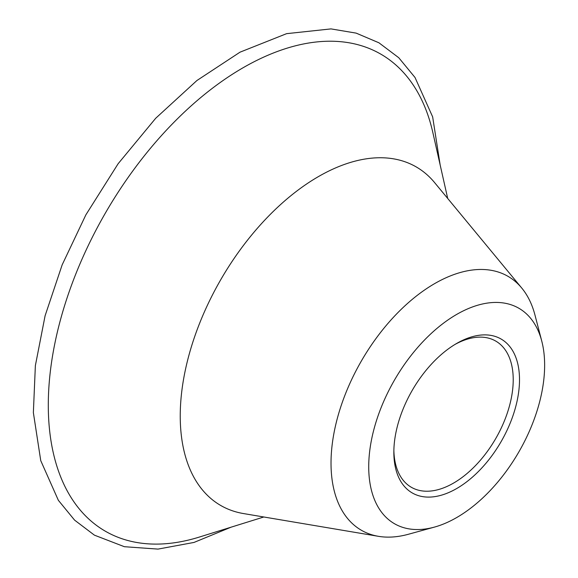 <?xml version="1.0" encoding="UTF-8"?>
<svg xmlns="http://www.w3.org/2000/svg" width="578" height="578" viewBox="0 0 578 578"><rect width="100%" height="100%" fill="white"/><g stroke="black" fill="none" stroke-linecap="round" stroke-linejoin="round"><path stroke-width="0.87" d="M519.506 379.717A88.853 51.297 120 0 0 456.678 343.44A88.853 51.297 120 0 0 393.849 452.263A88.853 51.297 120 0 0 456.678 488.54A88.853 51.297 120 0 0 519.506 379.717M455.088 344.387A84.41 48.733 -60 0 1 495.743 341.078A84.41 48.733 -60 0 1 513.221 379.717A84.41 48.733 -60 0 1 476.38 464.661A84.41 48.733 -60 0 1 411.334 487.276A84.41 48.733 -60 0 1 393.871 450.414M544.635 365.209A124.393 71.817 120 0 0 541.774 341.15A124.393 71.817 120 0 0 445.45 321.736A124.393 71.817 120 0 0 368.721 466.771A124.393 71.817 120 0 0 434.41 527.107A124.393 71.817 120 0 0 544.635 365.209M447.712 198.464L432.857 132.593A275.446 159.029 120 0 0 221.063 81.903A275.446 159.029 120 0 0 48.292 405.106A275.446 159.029 120 0 0 199.345 537.063L263.806 516.992M541.774 341.15L534.982 315.089A146.61 84.641 120 0 0 521.761 288.061L434.555 182.547A195.48 112.862 120 0 0 279.355 205.674A195.48 112.862 120 0 0 180.235 415.987A195.48 112.862 120 0 0 243.446 513.553L378.431 536.319A146.61 84.641 120 0 0 408.444 534.253L434.41 527.107M521.761 288.061A146.61 84.641 120 0 0 405.366 305.408A146.61 84.641 120 0 0 331.021 463.144A146.61 84.641 120 0 0 378.431 536.319M440.176 165.062L432.655 116.886L415.018 77.481L398.755 57.728L378.922 42.786L356.142 33.119L330.992 28.9L286.601 33.661L240.007 52.179L196.932 80.508L155.706 118.259L118.129 163.733L85.869 214.85L62.157 264.854L45.098 315.754L35.366 365.628L33.365 412.62L40.749 460.652L58.364 500.324L74.605 520.142L94.416 535.156L124.386 546.709L158.004 549.1L193.977 542.446L231.121 527.165"/></g></svg>
